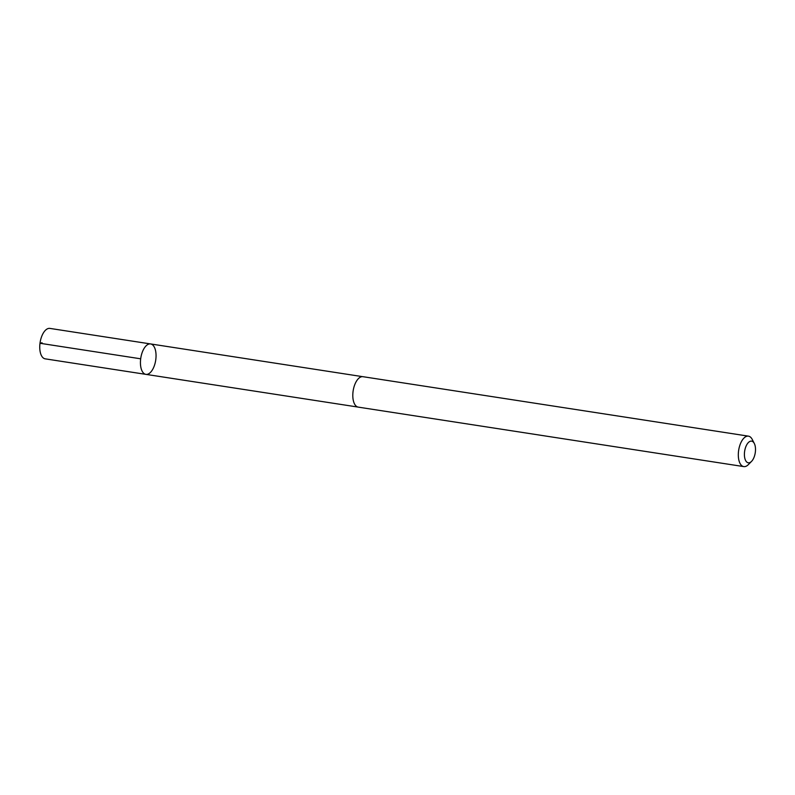 <?xml version="1.0" encoding="UTF-8"?>
<svg xmlns="http://www.w3.org/2000/svg" width="795" height="795" viewBox="0 0 795 795"><rect width="100%" height="100%" fill="white"/><g stroke="black" fill="none" stroke-linecap="round" stroke-linejoin="round"><path stroke-width="1.19" d="M150.116 372.736A15.393 7.533 -81.2 0 1 145.892 374.366A15.393 7.533 -81.2 0 1 140.794 358.008A15.393 7.533 -81.2 0 1 150.593 343.937A15.393 7.533 -81.2 0 1 156.049 356.14A15.393 7.533 -81.2 0 1 150.116 372.736M49.906 328.405A15.403 7.533 98.8 0 0 45.683 330.034A15.403 7.533 98.8 0 0 39.75 346.63A15.403 7.533 98.8 0 0 45.206 358.843L145.892 374.366A15.393 7.533 -81.2 0 1 140.794 358.008A15.393 7.533 -81.2 0 1 150.593 343.937L49.906 328.405M754.306 443.471L752.239 439.426A15.403 7.533 98.8 0 0 748.473 436.157L362.957 376.691A15.403 7.533 98.8 0 0 358.734 378.321A15.403 7.533 98.8 0 0 352.801 394.926A15.403 7.533 98.8 0 0 358.267 407.129L743.772 466.595A15.403 7.533 98.8 0 0 748.353 464.618L751.543 461.388A10.951 5.356 98.8 0 0 754.306 443.471A10.951 5.356 98.8 0 0 748.612 442.308A10.951 5.356 98.8 0 0 744.597 457.145A10.951 5.356 98.8 0 0 751.543 461.388M748.473 436.157A15.403 7.533 98.8 0 0 744.239 437.787A15.403 7.533 98.8 0 0 738.317 454.392A15.403 7.533 98.8 0 0 743.772 466.595M42.056 342.774L39.998 343.271L140.685 358.803M362.57 376.651L150.593 343.937M357.879 407.05L145.892 374.366"/></g></svg>
